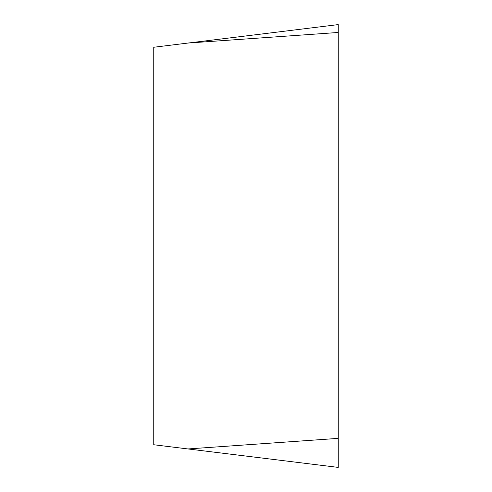 <?xml version="1.0" encoding="UTF-8"?>
<svg xmlns="http://www.w3.org/2000/svg" width="492" height="492" viewBox="0 0 492 492"><rect width="100%" height="100%" fill="white"/><g stroke="black" fill="none" stroke-linecap="round" stroke-linejoin="round"><path stroke-width="0.74" d="M187.987 448.95L153.75 444.743L153.75 47.257L338.25 24.6L338.25 467.4L187.987 448.95L338.25 438.366M338.25 24.6L338.25 467.4L338.25 24.6L338.25 32.466L187.987 43.05"/></g></svg>
